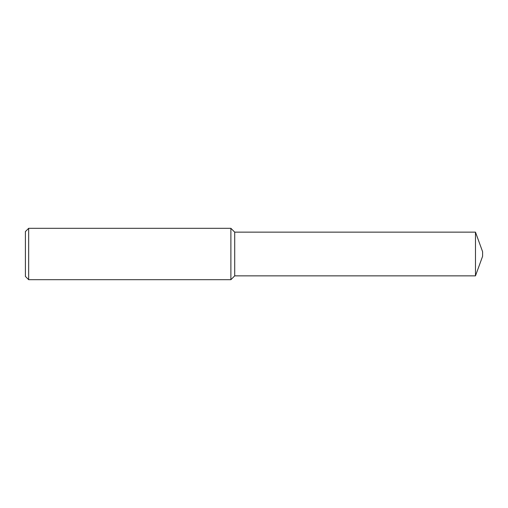 <?xml version="1.0" encoding="UTF-8"?>
<svg xmlns="http://www.w3.org/2000/svg" width="508" height="508" viewBox="0 0 508 508"><rect width="100%" height="100%" fill="white"/><g stroke="black" fill="none" stroke-linecap="round" stroke-linejoin="round"><path stroke-width="0.76" d="M28.664 228.314L25.4 231.578L25.4 276.422L28.664 279.686L230.886 279.686L230.886 228.314L28.664 228.314L28.664 279.686M230.886 228.314L234.715 232.143L234.715 275.857L230.886 279.686M234.715 275.857L475.475 275.857L475.475 232.143L234.715 232.143M475.475 232.143L482.6 251.714L482.6 256.286L475.475 275.857"/></g></svg>
